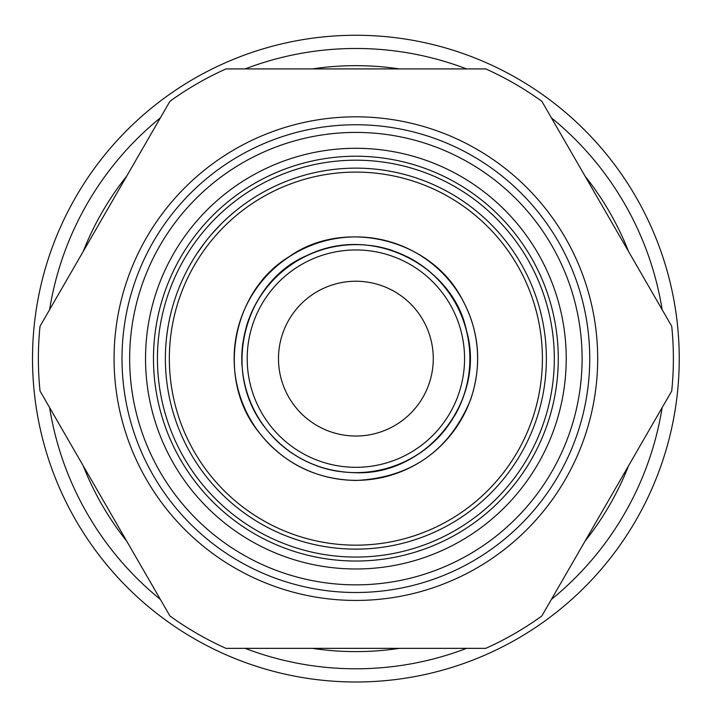 <?xml version="1.0" encoding="UTF-8"?>
<svg xmlns="http://www.w3.org/2000/svg" width="715" height="715" viewBox="0 0 715 715"><rect width="100%" height="100%" fill="white"/><g stroke="black" fill="none" stroke-linecap="round" stroke-linejoin="round"><path stroke-width="1.07" d="M585.022 541.175A292.962 292.962 0 0 0 628.539 465.805M628.539 251.466A292.962 292.962 0 0 0 585.022 176.087M399.39 68.917A292.962 292.962 0 0 0 312.357 68.917M126.734 176.087A292.962 292.962 0 0 0 83.217 251.466M83.217 465.805A292.962 292.962 0 0 0 126.734 541.175M312.357 648.353A292.962 292.962 0 0 0 399.39 648.353M510.903 642.41A323.359 323.359 0 0 0 524.122 82.484A323.359 323.359 0 0 0 32.604 351.002A323.359 323.359 0 0 0 510.903 642.41M466.6 648.353A310.158 310.158 0 0 1 245.156 648.353M160.339 599.385A310.158 310.158 0 0 1 49.612 407.604M49.612 309.667A310.158 310.158 0 0 1 160.339 117.886M245.156 68.917A310.158 310.158 0 0 1 466.6 68.917M551.417 117.886A310.158 310.158 0 0 1 662.144 309.667M662.144 407.604A310.158 310.158 0 0 1 551.417 599.385M40.031 391.016A317.496 317.496 0 0 1 40.031 326.255L169.92 101.298A317.496 317.496 0 0 1 225.994 68.917L485.762 68.917A317.496 317.496 0 0 1 541.836 101.298L671.725 326.255A317.496 317.496 0 0 1 671.725 391.016L541.836 615.973A317.496 317.496 0 0 1 485.762 648.353L225.994 648.353A317.496 317.496 0 0 1 169.92 615.973L40.031 391.016M566.217 358.635A210.344 210.344 0 0 1 355.873 568.979A210.344 210.344 0 0 1 145.538 358.635A210.344 210.344 0 0 1 355.873 148.291A210.344 210.344 0 0 1 566.217 358.635M448.421 525.141A190.503 190.503 0 0 1 433.773 532.478M366.286 548.852L365.401 548.897M365.508 548.888L364.802 548.923M362.88 549.004L359.752 549.093M369.369 548.655L369.932 548.611M369.485 548.646L368.323 548.727M364.337 548.941L368.368 548.727M354.935 549.129L356.383 549.129M364.489 548.941L355.864 549.129M354.819 549.129L353.532 549.12M368.931 548.682L365.803 548.87M353.121 549.111L351.253 549.075M352.978 549.111L359.806 549.093M355.873 549.129A190.503 190.503 0 0 0 546.376 358.635A190.503 190.503 0 0 0 355.873 168.132A190.503 190.503 0 0 0 165.38 358.635A190.503 190.503 0 0 0 355.873 549.129A190.503 190.503 0 0 0 546.376 358.635A190.503 190.503 0 0 0 355.873 168.132A190.503 190.503 0 0 0 165.38 358.635A190.503 190.503 0 0 0 355.873 549.129L354.783 549.129M361.334 549.057L359.913 549.093M366.08 548.861L362.541 549.013M359.493 549.102L363.372 548.986M356.49 549.129L354.729 549.129M352.87 549.111L348.902 549.004M296.779 539.736L293.802 538.735M302.981 541.639L303.526 541.8M303.097 541.675L301.98 541.344M298.164 540.183L302.034 541.362M289.262 537.108L290.621 537.609M298.325 540.227L290.129 537.43M289.164 537.072L287.957 536.616M302.561 541.523L299.558 540.611M287.582 536.465L285.848 535.794M287.421 536.402L293.856 538.752M290.156 537.439L289.137 537.054M295.304 539.244L293.954 538.788M298.638 540.326L296.448 539.628M293.561 538.654L297.243 539.888M290.719 537.644L289.083 537.037M287.358 536.384L283.649 534.909M222.258 494.414L221.239 493.404M220.694 492.858L216.582 488.586M225.931 497.926L224.814 496.88M225.52 497.542L224.644 496.719M224.269 496.353L222.964 495.102M215.894 487.836L212.891 484.511M224.439 496.523L221.471 493.636M220.89 493.055L218.915 491.044M209.406 480.435L209.879 480.998L209.406 480.435M218.701 490.821L215.68 487.603M214.366 486.164L212.525 484.091M166.836 335.12L167.283 331.778M167.48 330.401L168.24 325.763M166.327 339.661L166.47 338.275M166.541 337.65L166.631 336.854M167.247 332.037L166.479 338.195M168.32 325.316L168.508 324.244M167.033 333.583L167.98 327.282M166.702 336.184L166.961 334.164M167.399 330.947L166.809 335.353M174.147 301.507A190.503 190.503 0 0 1 179.385 286.938M197.805 252.315L197.286 253.092M197.206 253.217L198.645 251.081M199.02 250.536L201.961 246.38M202.363 245.844L203.275 244.61M204.553 242.912L196.589 254.147M195.803 255.362L194.829 256.882L195.803 255.353M196.607 254.12L204.57 242.894M214.026 231.472L212.704 232.974M212.087 233.68L211.613 234.225M210.496 235.53L212.784 232.884M211.712 234.109L221.614 223.491M210.612 235.396L209.298 236.96M209.245 237.023L211.327 234.556M221.677 223.438L220.014 225.1M216.851 228.398L217.431 227.781M235.789 210.755L228.541 216.949M235.995 210.585L239.856 207.547M236.558 210.139L235.664 210.853M229.747 215.867L230.364 215.331M231.097 214.688L233.001 213.061M237.648 209.263L238.14 208.878M225.913 219.353L230.391 215.304M231.597 214.259L234.082 212.149M225.538 219.702L225.064 220.149L225.538 219.711M227.593 217.807L225.922 219.344M239.945 207.475L238.399 208.673M455.956 196.536L457.171 197.295M457.752 197.662L462.784 200.96M451.594 193.926L452.926 194.703M452.086 194.212L453.113 194.82M453.569 195.088L455.115 196.026M463.624 201.532L467.288 204.115M453.364 194.972L456.894 197.126M457.591 197.563L459.959 199.083M471.596 207.314L471.015 206.867L471.596 207.314M460.219 199.253L463.883 201.71M465.483 202.828L467.744 204.445M427.257 182.012A190.503 190.503 0 0 1 431.368 183.728M176.534 422.869L176.06 421.519M175.836 420.876L173.959 415.156M178.312 427.633L177.767 426.194M178.107 427.105L177.686 425.988M177.499 425.488L176.873 423.798M172.145 408.944L171.368 406.013M173.656 414.173L172.404 409.883M177.579 425.711L176.167 421.832M175.89 421.046L174.987 418.382M171.028 404.69L171.207 405.405L171.028 404.69M171.359 405.977L172.029 408.524M174.898 418.087L173.566 413.878M173.012 412.01L172.252 409.338M204.749 474.608A190.503 190.503 0 0 1 202.211 471.23M242.153 511.457L241.009 510.599M240.463 510.188L235.727 506.461M246.264 514.442L245.013 513.549M245.808 514.112L244.834 513.424M244.405 513.111L242.948 512.047M234.94 505.818L231.517 502.94M244.602 513.254L241.268 510.796M240.615 510.304L238.381 508.579M227.495 499.374L228.04 499.874L227.495 499.374M238.14 508.392L234.699 505.621M233.206 504.379L231.088 502.574M423.816 536.607L422.216 537.206M421.296 537.546L414.03 540.04M418.936 538.395L422.824 536.983M423.548 536.706L422.422 537.135M421.055 537.635L415.674 539.503M414.343 539.941L411.429 540.853M422.958 536.929L420.143 537.966M427.981 534.954L423.995 536.536M427.525 535.142L428.517 534.74M426.381 535.606L428.124 534.9M413.61 540.174L412.51 540.522M464.991 514.791L462.194 516.704M461.059 517.463L457.1 520.02M468.691 512.137L467.574 512.95M467.083 513.307L466.412 513.781M462.426 516.543L467.53 512.986M456.715 520.252L455.795 520.824M463.722 515.667L458.404 519.188M465.858 514.174L464.196 515.336M461.515 517.159L465.188 514.648M558.281 358.635A202.408 202.408 0 0 0 254.674 183.344A202.408 202.408 0 0 0 254.674 533.917A202.408 202.408 0 0 0 558.281 358.635M469.478 369.333A114.105 114.105 0 0 0 466.395 330.259M461.604 315.735A114.105 114.105 0 0 0 451.791 296.832M437.115 278.51A114.105 114.105 0 0 0 407.675 256.971M392.49 250.563A114.105 114.105 0 0 0 370.218 245.442M345.104 245.039A114.105 114.105 0 0 0 307.298 255.389M293.928 262.816A114.105 114.105 0 0 0 277.197 275.999M261.949 293.847A114.105 114.105 0 0 0 246.309 326.8M242.868 342.923A114.105 114.105 0 0 0 242.001 365.758M246.318 390.506A114.105 114.105 0 0 0 263.567 425.702M274.614 438.733A114.105 114.105 0 0 0 292.864 453.757M315.967 465.528A114.105 114.105 0 0 0 338.847 471.453M372.318 471.543A114.105 114.105 0 0 0 394.492 466.001M417.051 454.955A114.105 114.105 0 0 0 446.035 428.571M455.169 414.843A114.105 114.105 0 0 0 464.384 393.929M464.562 358.635A108.68 108.68 0 0 0 301.533 264.514A108.68 108.68 0 0 0 301.533 452.756A108.68 108.68 0 0 0 464.562 358.635M433.272 358.635A77.39 77.39 0 0 0 317.183 291.613A77.39 77.39 0 0 0 317.183 425.657A77.39 77.39 0 0 0 433.272 358.635M122.006 358.635A233.868 233.868 0 0 1 472.812 156.093A233.868 233.868 0 0 1 472.812 561.168A233.868 233.868 0 0 1 122.006 358.635M114.069 358.635A241.804 241.804 0 0 0 476.78 568.041A241.804 241.804 0 0 0 476.78 149.221A241.804 241.804 0 0 0 114.069 358.635M582.099 358.635A226.217 226.217 0 0 0 242.769 162.725A226.217 226.217 0 0 0 242.769 554.545A226.217 226.217 0 0 0 582.099 358.635M355.873 545.161A186.526 186.526 0 0 1 194.337 265.372A186.526 186.526 0 0 1 517.419 265.372A186.526 186.526 0 0 1 355.873 545.161M355.873 557.065A198.439 198.439 0 0 0 527.733 259.42A198.439 198.439 0 0 0 184.023 259.42A198.439 198.439 0 0 0 355.873 557.065M477.611 358.635A121.729 121.729 0 0 0 355.873 236.906A121.729 121.729 0 0 0 234.145 358.635A121.729 121.729 0 0 0 355.873 480.364A121.729 121.729 0 0 0 477.611 358.635M469.871 358.635A113.989 113.989 0 0 0 355.873 244.637A113.989 113.989 0 0 0 241.885 358.635A113.989 113.989 0 0 0 355.873 472.624A113.989 113.989 0 0 0 469.871 358.635M355.873 480.471C411 477.674 449.217 450.825 470.515 399.908C482.616 364.024 479.363 329.588 460.746 296.609C428.687 237.997 343.03 218.245 288.985 256.801C232.134 291.085 216.252 377.547 257.311 430.251C282.148 462.721 315.002 479.47 355.873 480.471M355.873 472.731C427.659 475.296 486.727 399.149 466.395 330.259C453.507 266.784 373.114 223.098 307.298 255.389C247.363 279.94 219.514 367.099 263.567 425.702C286.831 456.116 317.603 471.793 355.873 472.731"/></g></svg>
